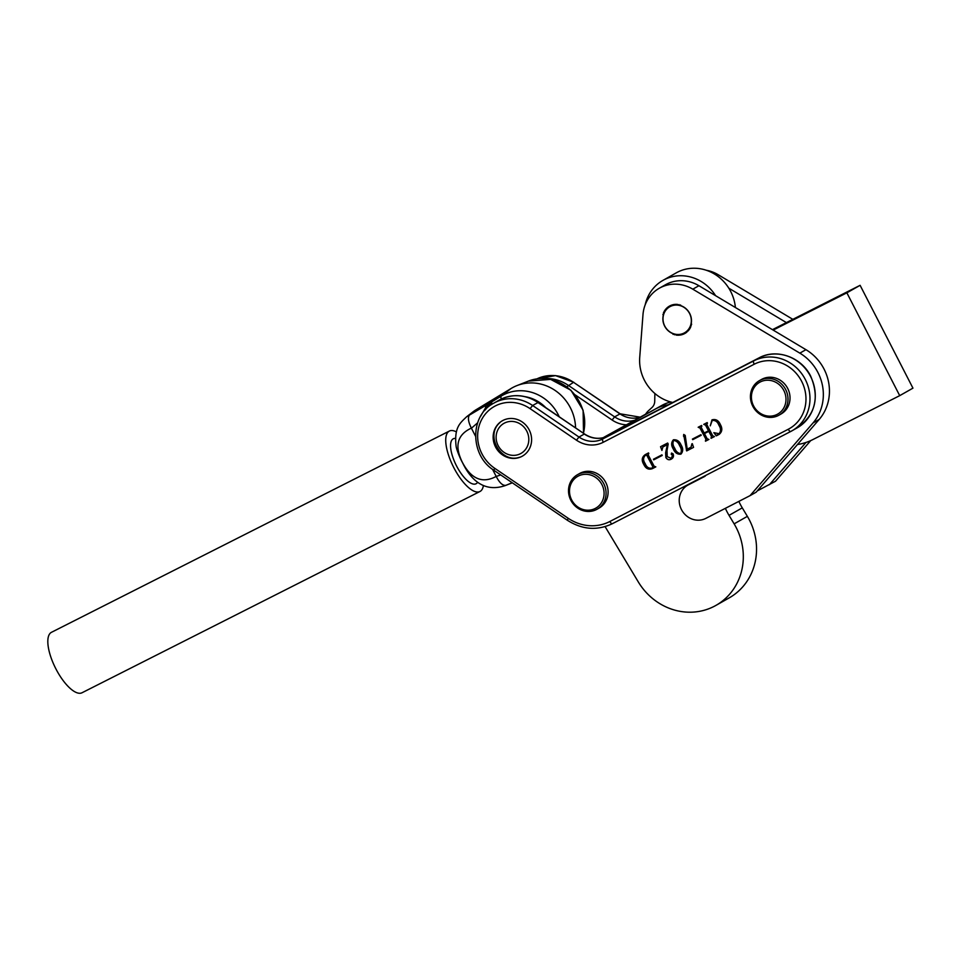 <?xml version="1.0" encoding="UTF-8"?>
<svg xmlns="http://www.w3.org/2000/svg" width="961" height="961" viewBox="0 0 961 961"><rect width="100%" height="100%" fill="white"/><g stroke="black" fill="none" stroke-linecap="round" stroke-linejoin="round"><path stroke-width="1.44" d="M797.45 444.523A57.816 53.684 -119.5 0 0 812.646 439.682L899.712 395.644L846.869 292.817L773.161 330.091M773.028 329.359A57.816 53.684 -119.5 0 0 772.44 329.659L860.107 285.321L912.95 388.148L899.712 395.644M846.869 292.817L860.107 285.321M689.77 327.305A14.968 13.898 -119.5 0 0 686.803 309.646A14.968 13.898 -119.5 0 0 669.793 306.751A14.968 13.898 -119.5 0 0 664.568 312.241A14.968 13.898 -119.5 0 0 667.523 329.899A14.968 13.898 -119.5 0 0 684.544 332.794A14.968 13.898 -119.5 0 0 689.77 327.305M813.054 422.924L819.168 419.464L756.163 492.176L750.06 495.636L813.054 422.924A45.684 42.416 -119.5 0 0 818.58 414.72A45.684 42.416 -119.5 0 0 799.84 353.143L692.809 289.177A36.23 33.647 -119.5 0 0 659.306 288.24A36.23 33.647 -119.5 0 0 642.981 314.715L639.726 357.372A40.963 38.032 -119.5 0 0 672.772 402.479M819.168 419.464A45.684 42.416 -119.5 0 0 824.682 411.26A45.684 42.416 -119.5 0 0 805.943 349.684L698.923 285.717A36.23 33.647 -119.5 0 0 665.42 284.78L659.306 288.24M750.06 495.636L705.842 518.375A18.908 17.55 -119.5 0 1 681.661 509.955A18.908 17.55 -119.5 0 1 687.788 485.161A18.908 17.55 -119.5 0 1 688.364 484.849L704.93 476.332A42.536 39.497 -119.5 0 0 705.927 475.335M688.364 484.849L705.602 475.671M694.479 481.389A18.908 17.55 -119.5 0 0 693.902 481.701L687.788 485.161M757.244 490.939L775.515 481.221L810.7 440.618M769.401 484.68L805.979 442.468M792.837 319.34L718.263 274.762A36.23 33.647 -119.5 0 0 706.275 270.257M786.398 322.596L728.798 288.168M495.612 447.117A20.325 18.872 60.5 0 1 502.351 420.762A20.325 18.872 60.5 0 1 529.139 429.783A20.325 18.872 60.5 0 1 522.388 456.127A20.325 18.872 60.5 0 1 495.612 447.117M653.444 459.238L661.925 454.853L662.237 455.442L653.744 459.826L653.444 459.238M673.325 449.015C671.09 445.532 671.114 442.468 673.385 439.814C676.904 439.441 679.475 441.171 681.085 445.003C683.271 448.499 683.211 451.55 680.893 454.157C677.433 454.517 674.91 452.811 673.325 449.015L673.421 448.967C671.198 445.472 671.222 442.408 673.493 439.766M680.941 454.133L680.965 454.121C677.529 454.469 675.006 452.751 673.421 448.967M692.425 439.081L700.905 434.696L701.218 435.285L692.737 439.67L692.425 439.081M710.263 425.855L711.981 419.861C715.789 418.828 718.576 420.401 720.378 424.582C722.624 428.558 722.216 431.825 719.152 434.384L716.305 435.85L713.831 432.654L719.044 433.699C721.014 431.273 720.978 428.486 718.936 425.327C717.579 421.735 715.344 420.125 712.221 420.486L710.263 425.855L712.089 419.801M719.296 434.3L716.942 435.009M699.884 427.921L706.011 439.369L705.602 440.402L706.011 439.369L699.884 427.921L698.154 427.261L701.59 425.483L701.146 427.261L704.161 433.015L708.485 430.78L705.47 425.014L703.752 424.366L707.188 422.588L706.743 424.378L712.762 435.874L714.491 436.546L711.068 438.324L711.5 436.534L708.798 431.357L704.461 433.603L707.176 438.769L708.894 439.441L705.47 441.207L705.903 439.429L705.494 440.462M701.89 426.059L701.146 427.261M707.488 423.164L706.743 424.378M711.092 437.567L711.608 436.474L708.798 431.357M686.695 450.913L683.667 434.504L685.205 435.369L687.211 449.171L691.019 447.201L692.316 443.682L693.566 447.37L686.695 450.913L686.394 450.349M667.03 450.517L667.222 456.655L671.271 458.397L672.532 455.418L671.246 454.253L671.535 453.087L673.084 453.82C673.973 456.151 673.373 457.929 671.283 459.13C669.084 460.283 667.282 459.754 665.865 457.568L665.613 452.811L667.366 444.655L662.886 446.973L661.901 450.433L660.543 446.709L667.655 443.021L668.183 444.03L667.03 450.517M671.271 458.397L672.628 455.358L671.246 454.253L671.535 453.087M671.451 459.034L671.379 459.082C669.192 460.223 667.39 459.706 665.973 457.508L665.865 457.568M648.086 454.697L654.105 466.205L655.834 466.866L652.459 468.62C648.663 469.989 645.792 468.644 643.846 464.559C641.311 460.367 641.804 457.04 645.324 454.577L648.531 452.919L648.086 454.697L648.831 453.496M716.329 435.693L713.831 432.654M718.936 425.327L719.044 425.267C721.074 428.426 721.11 431.225 719.14 433.639L719.044 433.699M719.044 425.267C717.675 421.675 715.44 420.065 712.317 420.425L712.149 420.522M699.98 427.861L698.851 427.633M701.614 426.203L701.242 427.201L701.614 426.203M705.47 425.014L708.485 430.78M705.578 424.966L704.449 424.75M707.2 423.308L706.84 424.318L707.2 423.308M714.491 436.546L711.068 438.324M711.188 437.507L711.608 436.474L711.188 437.507M708.894 431.309L704.461 433.603M708.894 439.429L705.47 441.207M701.218 435.273L692.737 439.67M686.502 450.289L684.821 438.372M684.917 438.324L683.499 436.042M683.595 435.982L683.776 434.444M691.92 443.778L691.019 447.201M693.566 447.358L686.803 450.853M680.592 453.58L680.688 453.52C681.914 451.045 681.589 448.439 679.739 445.7C678.538 442.565 676.556 440.775 673.793 440.342L673.685 440.402C672.472 442.877 672.82 445.496 674.766 448.27C675.931 451.43 677.877 453.208 680.592 453.58C681.805 451.105 681.493 448.499 679.631 445.748C678.442 442.613 676.46 440.835 673.685 440.402M671.343 454.193L671.631 453.039M665.973 457.508L665.613 452.811M665.709 452.751L667.366 444.655M667.463 444.595L662.886 446.973M662.009 450.373L660.639 446.649M662.225 455.43L653.744 459.826M655.834 466.866L652.459 468.62M652.555 468.56C648.771 469.929 645.9 468.584 643.954 464.511L643.846 464.559M643.954 464.511C641.419 460.307 641.912 456.98 645.432 454.517M652.243 467.983L652.951 466.806L646.921 455.298L645.6 455.166M652.327 467.935L652.843 466.854L646.825 455.358L645.648 455.142C643.077 457.436 642.921 460.271 645.203 463.658C646.621 467.286 648.927 468.752 652.147 468.043M668.291 404.797A39.389 36.566 -119.5 0 0 655.822 408.833L604.085 437.495M670.754 401.986A39.389 36.566 -119.5 0 0 661.937 405.374L603.82 437.567M688.304 329.827A15.124 14.043 -119.5 0 0 688.316 329.815L689.049 329.875L688.761 329.239A15.124 14.043 -119.5 0 0 688.761 329.227L689.505 329.239L689.181 328.626A15.124 14.043 -119.5 0 0 689.193 328.614L689.926 328.59L689.578 327.989A15.124 14.043 -119.5 0 0 689.578 327.977L690.31 327.905L689.926 327.329A15.124 14.043 -119.5 0 0 689.938 327.317L690.659 327.208L690.539 325.947A15.124 14.043 -119.5 0 0 690.539 325.935L691.247 325.755L690.791 325.238A15.124 14.043 -119.5 0 0 690.791 325.226L690.995 324.506A15.124 14.043 -119.5 0 0 690.995 324.494L691.68 324.229L691.175 323.761A15.124 14.043 -119.5 0 0 691.175 323.749L691.307 323.004A15.124 14.043 -119.5 0 0 691.307 322.992L691.403 322.235A15.124 14.043 -119.5 0 0 691.403 322.223L691.464 321.467A15.124 14.043 -119.5 0 0 691.464 321.454L691.476 320.698A15.124 14.043 -119.5 0 0 691.476 320.686L691.452 319.917A15.124 14.043 -119.5 0 0 691.452 319.905L691.391 319.136A15.124 14.043 -119.5 0 0 691.391 319.124L691.295 318.355A15.124 14.043 -119.5 0 0 691.295 318.343L691.163 317.586A15.124 14.043 -119.5 0 0 691.163 317.574L690.983 316.818A15.124 14.043 -119.5 0 0 690.983 316.806L690.767 316.061A15.124 14.043 -119.5 0 0 690.767 316.049L690.515 315.316A15.124 14.043 -119.5 0 0 690.515 315.304L689.902 313.851A15.124 14.043 -119.5 0 0 689.902 313.839L689.542 313.154A15.124 14.043 -119.5 0 0 689.542 313.142L689.157 312.457A15.124 14.043 -119.5 0 0 689.145 312.457L688.725 311.796A15.124 14.043 -119.5 0 0 688.725 311.784L688.268 311.148A15.124 14.043 -119.5 0 0 688.268 311.136L687.788 310.523A15.124 14.043 -119.5 0 0 687.776 310.523L687.271 309.935A15.124 14.043 -119.5 0 0 687.259 309.922L686.154 308.817A15.124 14.043 -119.5 0 0 686.142 308.817L685.553 308.313A15.124 14.043 -119.5 0 0 685.553 308.301L684.941 307.832A15.124 14.043 -119.5 0 0 684.929 307.82L684.304 307.376A15.124 14.043 -119.5 0 0 684.292 307.376L683.643 306.967A15.124 14.043 -119.5 0 0 683.631 306.967L682.959 306.595A15.124 14.043 -119.5 0 0 682.959 306.583L682.274 306.247A15.124 14.043 -119.5 0 0 682.262 306.247L681.565 305.946A15.124 14.043 -119.5 0 0 681.553 305.934L680.844 305.682A15.124 14.043 -119.5 0 0 680.832 305.67L680.532 304.949L680.112 305.454A15.124 14.043 -119.5 0 0 680.1 305.442L679.379 305.262A15.124 14.043 -119.5 0 0 679.367 305.262L679.007 304.565L678.634 305.118A15.124 14.043 -119.5 0 0 678.622 305.105L677.889 304.997A15.124 14.043 -119.5 0 0 677.877 304.997L677.445 304.349L677.145 304.937A15.124 14.043 -119.5 0 0 677.133 304.937L676.664 304.313L676.388 304.901A15.124 14.043 -119.5 0 0 676.376 304.901L675.883 304.301L675.643 304.925A15.124 14.043 -119.5 0 0 675.631 304.925L675.115 304.349L674.898 304.973A15.124 14.043 -119.5 0 0 674.886 304.973L674.346 304.421L674.166 305.069A15.124 14.043 -119.5 0 0 674.154 305.069L673.577 304.553L673.433 305.202A15.124 14.043 -119.5 0 0 673.421 305.202L672.832 304.709L672.724 305.382A15.124 14.043 -119.5 0 0 672.712 305.382L672.087 304.925L672.015 305.586A15.124 14.043 -119.5 0 0 672.003 305.598L671.367 305.166L671.319 305.85A15.124 14.043 -119.5 0 0 671.307 305.85L670.658 305.454L670.646 306.139A15.124 14.043 -119.5 0 0 670.634 306.139L669.961 305.778L669.985 306.463A15.124 14.043 -119.5 0 0 669.973 306.475L669.288 306.151L669.349 306.823A15.124 14.043 -119.5 0 0 669.337 306.835L668.64 306.547L668.736 307.232A15.124 14.043 -119.5 0 0 668.724 307.232L668.015 306.991L668.135 307.664A15.124 14.043 -119.5 0 0 668.135 307.676L667.414 307.46L667.571 308.133A15.124 14.043 -119.5 0 0 667.559 308.145L666.838 307.964L667.03 308.637A15.124 14.043 -119.5 0 0 667.018 308.637L666.285 308.505L666.514 309.166A15.124 14.043 -119.5 0 0 666.502 309.166L665.769 309.082L666.021 309.718A15.124 14.043 -119.5 0 0 666.021 309.73L665.276 309.682L665.577 310.307A15.124 14.043 -119.5 0 0 665.565 310.319L664.832 310.307L665.144 310.92A15.124 14.043 -119.5 0 0 665.144 310.932L664.411 310.956L664.76 311.556A15.124 14.043 -119.5 0 0 664.748 311.568L664.027 311.64L664.399 312.217A15.124 14.043 -119.5 0 0 664.399 312.229L663.679 312.337L664.075 312.902A15.124 14.043 -119.5 0 0 664.075 312.914L663.366 313.058L663.799 313.598A15.124 14.043 -119.5 0 0 663.787 313.61L663.546 314.319A15.124 14.043 -119.5 0 0 663.546 314.331L662.85 314.547L663.33 315.052A15.124 14.043 -119.5 0 0 663.33 315.064L663.162 315.797A15.124 14.043 -119.5 0 0 663.162 315.809L663.03 316.541A15.124 14.043 -119.5 0 0 663.03 316.553L662.934 317.31A15.124 14.043 -119.5 0 0 662.934 317.322L662.874 318.079A15.124 14.043 -119.5 0 0 662.874 318.091L662.85 318.86A15.124 14.043 -119.5 0 0 662.85 318.872L662.874 319.629A15.124 14.043 -119.5 0 0 662.874 319.641L662.934 320.409A15.124 14.043 -119.5 0 0 662.934 320.421L663.03 321.19A15.124 14.043 -119.5 0 0 663.03 321.202L663.174 321.959A15.124 14.043 -119.5 0 0 663.174 321.971L663.342 322.728A15.124 14.043 -119.5 0 0 663.354 322.74L663.558 323.485A15.124 14.043 -119.5 0 0 663.57 323.497L663.811 324.241A15.124 14.043 -119.5 0 0 663.823 324.241L664.099 324.974A15.124 14.043 -119.5 0 0 664.111 324.986L664.423 325.695A15.124 14.043 -119.5 0 0 664.435 325.707L664.784 326.404A15.124 14.043 -119.5 0 0 664.796 326.416L665.18 327.088A15.124 14.043 -119.5 0 0 665.18 327.1L665.601 327.749A15.124 14.043 -119.5 0 0 665.613 327.761L666.057 328.398A15.124 14.043 -119.5 0 0 666.069 328.41L666.55 329.022A15.124 14.043 -119.5 0 0 666.55 329.034L667.066 329.623A15.124 14.043 -119.5 0 0 667.078 329.623L667.607 330.188A15.124 14.043 -119.5 0 0 667.619 330.2L668.183 330.728A15.124 14.043 -119.5 0 0 668.183 330.74L668.772 331.245A15.124 14.043 -119.5 0 0 668.784 331.245L670.033 332.17A15.124 14.043 -119.5 0 0 670.045 332.17L670.694 332.578A15.124 14.043 -119.5 0 0 670.706 332.59L671.367 332.962A15.124 14.043 -119.5 0 0 671.379 332.962L672.063 333.299A15.124 14.043 -119.5 0 0 672.075 333.299L672.772 333.599A15.124 14.043 -119.5 0 0 672.784 333.611L673.036 334.344L674.214 334.104A15.124 14.043 -119.5 0 0 674.226 334.104L674.562 334.812L674.958 334.284A15.124 14.043 -119.5 0 0 674.958 334.296L675.691 334.44A15.124 14.043 -119.5 0 0 675.703 334.44L676.112 335.113L676.448 334.548A15.124 14.043 -119.5 0 0 676.46 334.548L676.88 335.197L677.193 334.62A15.124 14.043 -119.5 0 0 677.205 334.62L677.661 335.245L677.937 334.644A15.124 14.043 -119.5 0 0 677.949 334.644L678.442 335.245L678.682 334.632A15.124 14.043 -119.5 0 0 678.694 334.632L679.223 335.209L679.427 334.572A15.124 14.043 -119.5 0 0 679.439 334.572L679.992 335.125L680.172 334.476A15.124 14.043 -119.5 0 0 680.184 334.476L680.748 335.005L680.893 334.344A15.124 14.043 -119.5 0 0 680.905 334.344L681.505 334.836L681.613 334.176A15.124 14.043 -119.5 0 0 681.625 334.164L682.238 334.632L682.322 333.96A15.124 14.043 -119.5 0 0 682.334 333.96L682.971 334.38L683.007 333.707A15.124 14.043 -119.5 0 0 683.019 333.695L683.679 334.092L683.691 333.419A15.124 14.043 -119.5 0 0 683.691 333.407L684.364 333.767L684.34 333.083A15.124 14.043 -119.5 0 0 684.352 333.083L685.037 333.407L684.977 332.722A15.124 14.043 -119.5 0 0 684.989 332.71L685.698 332.999L685.601 332.314A15.124 14.043 -119.5 0 0 685.613 332.314L686.322 332.566L686.19 331.881A15.124 14.043 -119.5 0 0 686.202 331.881L686.923 332.086L687.307 330.92A15.124 14.043 -119.5 0 0 687.307 330.908L688.052 331.04L687.824 330.392A15.124 14.043 -119.5 0 0 687.824 330.38L688.569 330.464L688.304 329.827M771.551 380.688A18.271 16.962 -119.5 0 0 751.646 394.106A18.271 16.962 -119.5 0 0 765.857 415.681A18.271 16.962 -119.5 0 0 785.762 402.263A18.271 16.962 -119.5 0 0 771.551 380.688M772.308 378.886A19.845 18.427 -119.5 0 0 759.43 380.628A19.845 18.427 -119.5 0 0 750.769 400.377A19.845 18.427 -119.5 0 0 766.121 416.906A19.845 18.427 -119.5 0 0 778.999 415.164A19.845 18.427 -119.5 0 0 787.66 395.415A19.845 18.427 -119.5 0 0 772.308 378.886M778.999 415.164L781.029 414.011A19.845 18.427 -119.5 0 0 789.69 394.262A19.845 18.427 -119.5 0 0 774.338 377.733A19.845 18.427 -119.5 0 0 761.472 379.475L759.43 380.628M571.471 482.902A18.271 16.962 -119.5 0 0 578.75 507.588A18.271 16.962 -119.5 0 0 602.103 501.582A18.271 16.962 -119.5 0 0 594.811 476.896A18.271 16.962 -119.5 0 0 571.471 482.902M570.654 481.809A19.845 18.427 -119.5 0 0 574.45 505.318A19.845 18.427 -119.5 0 0 597.069 509.222A19.845 18.427 -119.5 0 0 603.928 502.098A19.845 18.427 -119.5 0 0 600.132 478.59A19.845 18.427 -119.5 0 0 577.513 474.686A19.845 18.427 -119.5 0 0 570.654 481.809M597.069 509.222L599.111 508.069A19.845 18.427 -119.5 0 0 605.959 500.945A19.845 18.427 -119.5 0 0 602.175 477.437A19.845 18.427 -119.5 0 0 579.543 473.533L577.513 474.686M645.492 414.323L603.292 437.699M645.564 414.203L604.301 437.063A39.389 36.566 -119.5 0 0 604.025 437.219A39.389 36.566 -119.5 0 0 603.748 437.375M738.853 501.402A63.018 58.513 -119.5 0 0 742.276 507.864L747.37 516.357A60.339 56.026 60.5 0 1 729.183 597.898L715.945 605.394A60.339 56.026 60.5 0 1 638.296 581.922L605.106 526.628M645.179 304.853A41.275 38.32 60.5 0 1 662.934 280.396L676.172 272.9A41.275 38.32 60.5 0 1 735.393 307.52M725.363 508.333A63.018 58.513 -119.5 0 0 729.039 515.36L734.132 523.853A60.339 56.026 60.5 0 1 715.945 605.394M662.934 280.396A41.275 38.32 60.5 0 1 715.573 295.664M645.336 414.563A22.055 20.481 60.5 0 1 648.783 410.431L651.918 407.584A9.454 8.781 -119.5 0 0 654.729 401.181L654.873 393.493M575.579 427.909A44.11 40.951 -119.5 0 0 516.97 385.589A44.11 40.951 -119.5 0 0 513.691 387.055A44.11 40.951 -119.5 0 0 511.132 388.472L476.2 409.662A40.963 38.032 -119.5 0 0 472.956 411.885L466.578 416.798M475.503 436.174L471.37 428.125C457.256 434.624 454.277 446.06 462.421 462.445C471.214 479.083 482.47 483.755 496.2 476.44L500.741 474.938M496.152 476.344L492.537 469.316M512.189 482.722L505.246 485.593L512.321 482.818M505.258 485.581C483.851 492.897 470.446 479.299 462.421 462.493C460.295 458.829 456.679 450.144 456.115 446.336C454.012 427.321 460.115 423.068 466.565 416.81L492.02 401.686A4.721 4.409 -127.9 0 0 491.624 401.95L491.624 401.95A4.721 4.409 -127.9 0 0 491.167 402.359L485.533 407.836L485.605 405.41M477.593 422.852L471.419 428.222M480.404 416.606L485.533 407.836M471.37 428.125C468.211 421.867 467.623 417.422 469.605 414.768M496.2 476.44C499.54 482.902 502.795 485.858 505.954 485.305M485.185 410.011L491.107 402.419A4.721 1.694 -136.4 0 1 491.167 402.359M491.479 404.593A4.721 1.694 -136.4 0 1 491.107 402.419A4.721 4.721 0 0 1 491.624 401.95L490.735 402.791M455.43 438.408A25.202 9.358 63.2 0 0 453.292 438.781A25.202 9.358 63.2 0 0 456.523 465.893A25.202 9.358 63.2 0 0 476.043 483.767A25.202 9.358 63.2 0 0 477.617 482.254M456.403 431.909A33.875 12.565 63.2 0 0 449.376 431.057L51.474 632.302A33.875 12.565 63.2 0 0 55.822 668.724A33.875 12.565 63.2 0 0 82.045 692.749L479.947 491.503A33.875 12.565 63.2 0 0 483.407 485.461M449.376 431.057A33.875 12.565 63.2 0 0 453.724 467.478A33.875 12.565 63.2 0 0 479.947 491.503M799.84 353.143L805.943 349.684M692.809 289.177L698.923 285.717M716.834 275.579L718.263 274.762M801.522 381.085A36.71 34.079 -119.5 0 0 754.217 364.231L603.28 442.264A28.362 26.331 60.5 0 1 576.456 440.186L530.076 408.629A36.71 34.079 -119.5 0 0 482.482 418.119A36.71 34.079 -119.5 0 0 494.663 468.259L568.143 518.243A44.11 40.951 -119.5 0 0 609.875 521.487L788.272 429.255A36.71 34.079 -119.5 0 0 801.522 381.085M759.106 357.852A3.147 1.165 62.7 0 0 759.082 357.852C776.584 348.206 801.246 357.024 810.628 376.051C819.781 397.794 815.3 415.056 797.198 427.849A39.857 37.011 -119.5 0 0 810.435 376.171A39.857 37.011 -119.5 0 0 759.07 357.864L753.772 360.868A39.857 37.011 60.5 0 1 805.138 379.175A39.857 37.011 60.5 0 1 791.912 430.852A39.857 37.011 60.5 0 1 790.759 431.477A3.147 1.165 62.7 0 1 790.747 431.477L612.361 523.709A3.147 1.165 62.7 0 0 612.361 523.709A3.147 1.165 62.7 0 1 609.875 521.487M608.169 435.886A3.147 1.165 62.7 0 0 608.145 435.898L759.082 357.852A3.147 1.165 62.7 0 0 759.07 357.864L608.133 435.898A25.202 23.4 60.5 0 1 584.288 434.048L578.99 437.051A25.202 23.4 -119.5 0 0 602.835 438.901L753.772 360.868A3.147 1.165 62.7 0 0 754.217 364.231M499.047 400.184C512.105 393.469 525.138 394.226 538.16 402.455L584.54 434L537.908 402.503A39.857 37.011 -119.5 0 0 499.047 400.184L493.75 403.188A39.857 37.011 60.5 0 1 532.61 405.494L578.99 437.051L576.456 440.186M538.16 402.455L532.61 405.494L530.076 408.629M584.54 434C592.432 438.997 600.313 439.633 608.145 435.898A3.147 1.165 62.7 0 0 608.133 435.898L602.835 438.901A3.147 1.165 62.7 0 0 603.28 442.264M494.663 468.259L493.906 470.289C469.833 455.382 469.581 415.452 493.75 403.188M568.143 518.243L567.386 520.273L493.906 470.289M788.272 429.255A3.147 1.165 62.7 0 0 790.747 431.477L612.349 523.709C597.201 530.856 582.222 529.703 567.386 520.273M575.183 394.887L612.085 420.005A28.362 26.331 -119.5 0 0 626.392 424.822M634.62 420.269A25.202 23.4 60.5 0 1 614.62 416.87L568.251 385.313A39.857 37.011 -119.5 0 0 544.611 378.562M566.834 386.79L573.549 382.322L619.917 413.867A25.202 23.4 -119.5 0 0 640.17 417.194M573.801 382.274L555.506 375.607L536.863 378.874A39.857 37.011 60.5 0 1 573.549 382.322L620.169 413.819L640.218 417.17M612.085 420.005L614.62 416.87L620.169 413.819M655.822 408.833L661.937 405.374M742.276 507.864L729.039 515.36M747.37 516.357L734.132 523.853M520.369 453.748A17.274 16.037 -119.5 0 0 526.784 431.153A17.274 16.037 -119.5 0 0 504.573 423.02A17.274 16.037 -119.5 0 0 498.158 445.628A17.274 16.037 -119.5 0 0 520.369 453.748M583.411 433.243A42.368 39.329 -119.5 0 0 570.606 390.238A42.368 39.329 -119.5 0 0 528.418 381.097L516.97 385.589M491.948 404.281A4.721 1.754 58.8 0 1 492.02 401.686L501.258 396.076A42.368 39.329 60.5 0 1 503.72 394.707A42.368 39.329 60.5 0 1 559.23 416.786M545.776 407.632A37.647 34.956 -119.5 0 0 525.319 396.713M501.318 399.007A4.721 1.754 58.8 0 1 501.258 396.076L511.132 388.472M505.774 485.377L512.321 482.806M469.509 414.816L476.2 409.662M797.198 427.849L790.747 431.477M583.519 433.303L583.111 410.227L570.93 390.238L550.653 379.391L528.418 381.097M519.613 457.244C500.909 463.767 484.764 435.249 499.972 422.576"/></g></svg>
